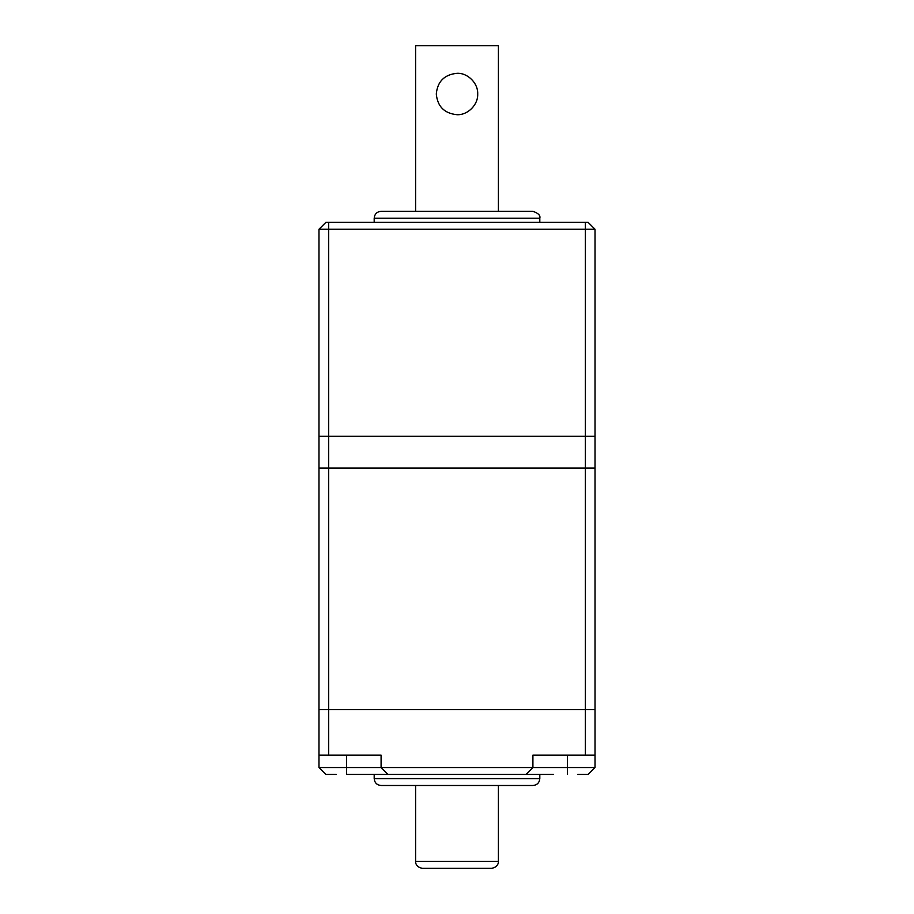 <?xml version="1.0" encoding="UTF-8"?>
<svg xmlns="http://www.w3.org/2000/svg" width="914" height="914" viewBox="0 0 914 914"><rect width="100%" height="100%" fill="white"/><g stroke="black" fill="none" stroke-linecap="round" stroke-linejoin="round"><path stroke-width="1.37" d="M539.808 778.591L539.808 774.444L346.589 774.444L387.993 774.444L374.192 774.444L374.192 778.591L539.808 778.591C539.409 782.772 537.101 785.08 532.908 785.492L415.596 785.492L415.596 861.399L498.404 861.399C498.747 861.913 498.084 867.432 491.504 868.3L422.497 868.3C415.916 867.432 415.253 861.913 415.596 861.399M346.589 774.444L346.589 767.543L318.975 767.543L325.875 774.444L336.238 774.444M553.61 774.444L526.007 774.444L553.61 774.444M577.762 774.444L588.125 774.444L595.025 767.543L595.025 709.572L318.975 709.572L318.975 468.037L318.975 632.282M387.993 774.444L381.092 767.543L595.025 767.543M318.975 767.543L318.975 709.572L595.025 709.572L595.025 755.124L532.908 755.124L532.908 767.543L526.007 774.444M346.589 755.124L346.589 767.543L381.092 767.543L381.092 755.124L318.975 755.124M374.192 778.591C374.591 782.772 376.899 785.08 381.092 785.492L457 785.492M595.025 632.282L595.025 229.265L318.975 229.265L328.64 229.265L328.64 468.037L318.975 468.037L595.025 468.037L585.36 468.037L585.36 436.298L318.975 436.298L318.975 229.265L318.975 436.298L595.025 436.298L595.025 709.572M328.64 755.124L328.64 468.037L585.36 468.037L585.36 755.124M595.025 436.298L585.36 436.298L585.36 222.365L588.125 222.365L595.025 229.265L595.025 436.298M318.975 468.037L318.975 436.298M532.908 211.328L381.092 211.328C376.899 211.728 374.591 214.036 374.192 218.229L539.808 218.229C540.574 215.453 538.277 213.156 532.908 211.328M318.975 229.265L325.875 222.365L328.64 222.365L325.875 222.365L318.975 229.265L325.875 222.365M588.125 222.365L595.025 229.265L588.125 222.365L328.64 222.365L328.64 229.265M457 73.303C444.375 74.605 437.475 81.506 436.298 94.005C437.486 106.515 444.387 113.416 457 114.707C467.705 115.267 478.228 104.767 477.702 94.005C478.228 83.197 467.648 72.732 457 73.303M415.596 211.328L415.596 45.7L498.404 45.7L498.404 211.328M567.411 755.124L567.411 774.444M498.404 785.492L498.404 861.399M539.808 222.365L539.808 218.229M374.192 222.365L374.192 218.229"/></g></svg>
